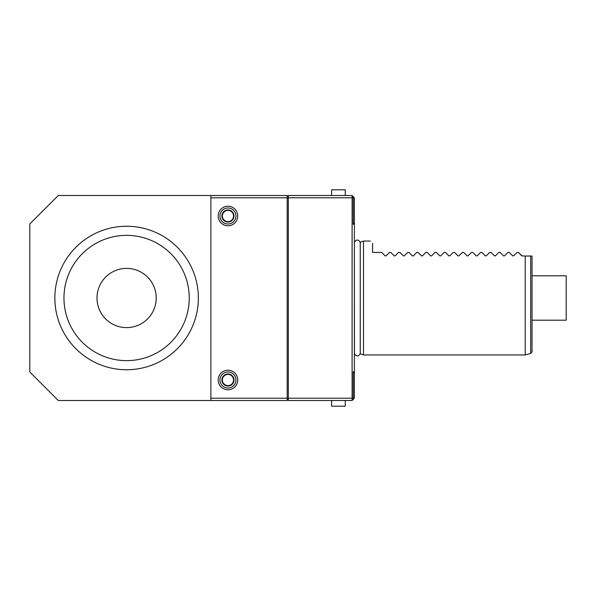 <?xml version="1.0" encoding="UTF-8"?>
<svg xmlns="http://www.w3.org/2000/svg" width="596" height="596" viewBox="0 0 596 596"><rect width="100%" height="100%" fill="white"/><g stroke="black" fill="none" stroke-linecap="round" stroke-linejoin="round"><path stroke-width="0.89" d="M287.183 399.357L288.322 400.497L352.094 400.497L354.374 398.217L354.374 373.163L353.234 371.621L353.234 397.748L352.094 398.217L352.094 197.783L353.234 198.252L353.234 224.379L354.374 222.837L354.374 373.163M354.374 222.837L354.374 197.783L352.094 195.503L288.322 195.503L287.183 196.643M353.234 198.252L353.234 196.643M353.234 399.357L353.234 397.748M352.094 400.497L352.094 398.217L288.322 398.217L287.183 397.748M288.322 400.497L288.322 195.503M30.247 372.47L58.274 400.497L287.183 400.497L287.183 195.503L58.274 195.503L30.247 223.53M29.8 372.023L29.8 223.977M210.88 195.503L210.88 197.783L287.183 197.783M210.88 197.783L210.88 398.217L287.183 398.217M227.963 389.777A9.782 9.782 0 0 0 237.744 379.995A9.782 9.782 0 0 0 227.963 370.213A9.782 9.782 0 0 0 218.181 379.995A9.782 9.782 0 0 0 227.963 389.777M227.963 225.787A9.782 9.782 0 0 0 237.744 216.005A9.782 9.782 0 0 0 227.963 206.223A9.782 9.782 0 0 0 218.181 216.005A9.782 9.782 0 0 0 227.963 225.787M210.88 400.497L210.88 398.217M235.964 379.995A8.009 8.009 0 0 1 227.963 388.003A8.009 8.009 0 0 1 219.954 379.995A8.009 8.009 0 0 1 227.963 371.993A8.009 8.009 0 0 1 235.964 379.995M227.963 373.953A6.049 6.049 0 0 1 234.005 379.995A6.049 6.049 0 0 1 227.963 386.044A6.049 6.049 0 0 1 221.913 379.995A6.049 6.049 0 0 1 227.963 373.953M227.963 374.407A5.595 5.595 0 0 1 233.55 379.995A5.595 5.595 0 0 1 227.963 385.59A5.595 5.595 0 0 1 222.368 379.995A5.595 5.595 0 0 1 227.963 374.407M235.964 216.005A8.009 8.009 0 0 1 227.963 224.007A8.009 8.009 0 0 1 219.954 216.005A8.009 8.009 0 0 1 227.963 207.997A8.009 8.009 0 0 1 235.964 216.005M227.963 209.956A6.049 6.049 0 0 1 234.005 216.005A6.049 6.049 0 0 1 227.963 222.047A6.049 6.049 0 0 1 221.913 216.005A6.049 6.049 0 0 1 227.963 209.956M227.963 210.41A5.595 5.595 0 0 1 233.55 216.005A5.595 5.595 0 0 1 227.963 221.593A5.595 5.595 0 0 1 222.368 216.005A5.595 5.595 0 0 1 227.963 210.41M198.349 298A71.751 71.751 0 0 1 126.605 369.751A71.751 71.751 0 0 1 54.854 298A71.751 71.751 0 0 1 126.605 226.249A71.751 71.751 0 0 1 198.349 298M189.237 298A62.64 62.64 0 0 0 126.605 235.36A62.64 62.64 0 0 0 63.966 298A62.64 62.64 0 0 0 126.605 360.64A62.64 62.64 0 0 0 189.237 298M156.212 298A29.614 29.614 0 0 1 126.605 327.614A29.614 29.614 0 0 1 96.992 298A29.614 29.614 0 0 1 126.605 268.386A29.614 29.614 0 0 1 156.212 298M345.263 400.497L345.263 406.189L331.6 406.189L331.6 400.497M287.183 198.252L288.322 197.783L352.094 197.783L352.094 195.503M331.6 195.503L331.6 189.811L345.263 189.811L345.263 195.503M354.449 242.304C356.348 239.324 358.278 239.301 360.245 242.237L360.245 353.763C358.278 356.699 356.348 356.676 354.449 353.696L354.374 242.237M360.245 353.763L363.486 354.94L363.486 241.06L360.245 242.237M530.686 353.473L532.034 351.714L532.034 256.034L530.686 256.034L530.686 353.473L525.203 354.94L525.203 256.034L521.761 255.833L518.371 252.443L517 252.443L513.61 255.833L517 252.443M513.61 255.833L512.649 255.833L509.26 252.443L507.889 252.443L504.499 255.833L507.889 252.443M500.148 252.443L503.538 255.833L504.499 255.833L503.538 255.833L500.148 252.443L498.777 252.443L495.388 255.833L498.777 252.443M491.037 252.443L494.427 255.833L495.388 255.833L494.427 255.833L491.037 252.443L489.666 252.443L486.276 255.833L489.666 252.443M481.926 252.443L485.315 255.833L486.276 255.833L485.315 255.833L481.926 252.443L480.555 252.443L477.173 255.833L480.555 252.443M472.814 252.443L476.204 255.833L477.173 255.833L476.204 255.833L472.814 252.443L471.451 252.443L468.061 255.833L471.451 252.443M463.703 252.443L467.093 255.833L468.061 255.833L467.093 255.833L463.703 252.443L462.34 252.443L458.95 255.833L462.34 252.443M454.592 252.443L457.981 255.833L458.95 255.833L457.981 255.833L454.592 252.443L453.228 252.443L449.838 255.833L453.228 252.443M445.48 252.443L448.87 255.833L449.838 255.833L448.87 255.833L445.48 252.443L444.117 252.443L440.727 255.833L444.117 252.443M436.369 252.443L439.759 255.833L440.727 255.833L439.759 255.833L436.369 252.443L435.005 252.443L431.616 255.833L435.005 252.443M427.257 252.443L430.647 255.833L431.616 255.833L430.647 255.833L427.257 252.443L425.894 252.443L422.504 255.833L425.894 252.443M418.146 252.443L421.536 255.833L422.504 255.833L421.536 255.833L418.146 252.443L416.783 252.443L413.393 255.833L416.783 252.443M409.035 252.443L412.425 255.833L413.393 255.833L412.425 255.833L409.035 252.443L407.671 252.443L404.282 255.833L407.671 252.443M399.931 252.443L403.313 255.833L404.282 255.833L403.313 255.833L399.931 252.443L398.56 252.443L395.17 255.833L398.56 252.443M390.82 252.443L394.202 255.833L395.17 255.833L394.202 255.833L390.82 252.443L389.449 252.443L386.059 255.833L389.449 252.443M381.708 252.443L385.098 255.833L386.059 255.833L385.098 255.833L381.708 252.443L372.597 252.443L372.597 243.332C369.55 240.292 369.55 240.292 372.597 243.332C369.55 240.292 369.55 240.292 372.597 243.332M385.098 255.833L386.059 255.833L385.254 255.952M394.202 255.833L395.17 255.833L394.366 255.952M403.313 255.833L404.282 255.833L403.47 255.952M412.425 255.833L413.393 255.833L412.581 255.952M421.536 255.833L422.504 255.833L421.692 255.952M430.647 255.833L431.616 255.833L430.804 255.952M439.759 255.833L440.727 255.833L439.915 255.952M448.87 255.833L449.838 255.833L449.026 255.952M457.981 255.833L458.95 255.833L458.138 255.952M467.093 255.833L468.061 255.833L467.249 255.952M476.204 255.833L477.173 255.833L476.36 255.952M485.315 255.833L486.276 255.833L485.472 255.952M494.427 255.833L495.388 255.833L494.583 255.952M503.538 255.833L504.499 255.833L503.695 255.952M509.26 252.443L512.649 255.833M518.371 252.443L522.238 256.034M525.203 256.034L530.686 256.034M532.034 275.792L566.2 275.792L566.2 320.208L532.034 320.208M525.203 354.94L363.486 354.94M370.317 241.06L363.486 241.06"/></g></svg>
